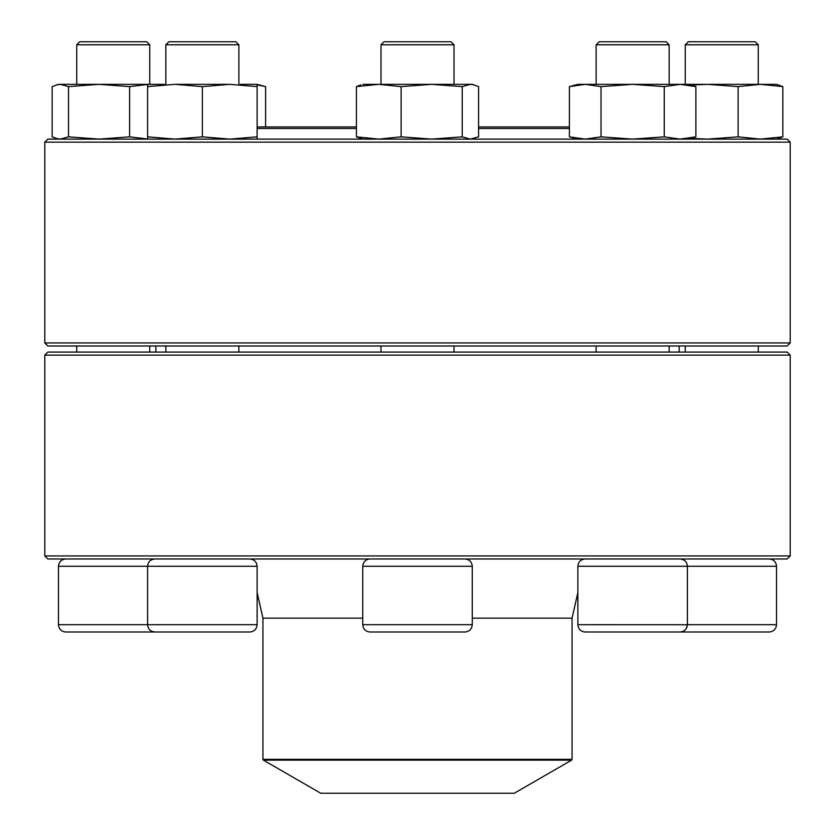 <?xml version="1.0" encoding="UTF-8"?>
<svg xmlns="http://www.w3.org/2000/svg" width="835" height="835" viewBox="0 0 835 835"><rect width="100%" height="100%" fill="white"/><g stroke="black" fill="none" stroke-linecap="round" stroke-linejoin="round"><path stroke-width="1.25" d="M44.787 555.933L790.213 555.933L790.213 355.125L44.787 355.125L44.787 555.933L47.835 558.98L787.165 558.98L790.213 555.933M44.787 355.125L47.835 352.088L787.165 352.088L790.213 355.125M599.175 41.75L596.127 44.787L599.175 41.75L666.1 41.75L669.148 44.787L669.148 84.345L669.148 44.787L596.127 44.787L596.127 84.345M472.266 618.15L572.058 618.15L577.872 592.579L577.872 624.695L687.403 624.726M687.393 624.977L686.193 628.724M687.403 624.695L776.519 624.695L776.519 566.276L687.403 566.276L687.403 624.695C686.975 629.131 684.533 631.563 680.097 632.001L585.178 632.001C580.742 631.563 578.3 629.131 577.872 624.695C578.3 629.131 580.742 631.563 585.178 632.001M263.401 760.142L320.744 793.25L514.256 793.25L571.599 760.142L263.401 760.142L262.941 759.349L572.058 759.349L572.058 618.15M569.397 128.465L478.58 128.465M356.42 128.465L257.128 128.465M569.397 126.941L478.58 126.941M356.42 126.941L257.128 126.941M153.953 142.148L44.787 142.148L44.787 342.955L790.213 342.955L790.213 142.148L153.953 142.148M44.787 142.148L47.835 139.111L787.165 139.111L790.213 142.148M790.213 342.955L787.165 346.003L47.835 346.003L44.787 342.955M776.519 624.695C776.08 629.131 773.648 631.563 769.212 632.001L674.283 632.001M685.243 44.787L688.28 41.75L755.216 41.75L758.264 44.787L685.243 44.787L685.243 84.345M670.672 84.345L776.519 84.345L782.833 86.61L782.833 136.836L776.519 139.111M690.274 138.339L707.579 139.111L738.119 136.836L738.119 86.61L760.476 84.345L782.833 86.61M738.119 136.836L760.476 139.111L782.833 136.836M690.274 85.118L707.579 84.345L738.119 86.61M577.872 139.111L569.397 136.836L569.397 86.61L577.872 84.345L687.403 84.345L695.879 86.61L695.879 136.836L680.066 139.111L664.253 136.836L664.253 86.61L680.066 84.345L695.879 86.61M569.397 136.836L585.21 139.111L601.023 136.836L601.023 86.61L632.638 84.345L664.253 86.61M601.023 136.836L632.638 139.111L664.253 136.836M569.397 86.61L585.21 84.345L601.023 86.61M383.943 632.001L370.041 632.001C365.605 631.563 363.162 629.131 362.734 624.695L472.266 624.695C471.838 629.131 469.395 631.563 464.959 632.001L383.943 632.001M454.01 44.787L380.99 44.787L380.99 84.345L380.99 44.787L384.037 41.75L450.963 41.75L454.01 44.787L454.01 84.345M362.734 84.345L472.266 84.345L478.58 86.61L478.58 136.836L470.397 139.111L462.214 136.836L462.214 86.61L470.397 84.345L474.196 84.867M362.734 139.111L356.42 136.836L378.777 139.111L401.134 136.836L401.134 86.61L431.674 84.345L462.214 86.61M401.134 136.836L431.674 139.111L462.214 136.836M356.42 136.836L356.42 86.61L378.777 84.345L401.134 86.61M360.803 84.867L356.42 86.61M249.822 632.001L154.903 632.001C150.467 631.563 148.025 629.131 147.597 624.695L257.128 624.695C256.7 629.131 254.257 631.563 249.822 632.001C254.257 631.563 256.7 629.131 257.128 624.695L257.128 566.276C256.689 561.84 254.257 559.408 249.822 558.98M257.128 566.276L147.597 566.276L147.597 624.695L58.481 624.695C58.92 629.131 61.352 631.563 65.788 632.001L79.69 632.001M238.873 44.787L165.852 44.787L165.852 84.345L165.852 44.787L168.9 41.75L235.825 41.75L238.873 44.787L238.873 84.345M165.852 346.003L165.852 352.088M240.396 84.345L257.128 84.345L265.603 86.61L265.603 126.941M58.481 139.111L52.167 136.836L52.167 86.61L58.481 84.345L164.328 84.345M147.597 139.111L147.597 86.61L174.974 84.345L229.74 84.345L257.128 86.61L257.128 84.345M147.597 136.836L174.974 139.111L202.362 136.836L229.74 139.111L257.128 136.836L257.128 86.61M257.128 136.836L257.128 139.111M202.362 136.836L202.362 86.61L229.74 84.345M174.974 84.345L202.362 86.61M147.597 84.345L147.597 86.61M160.717 632.001L65.788 632.001M76.736 44.787L79.784 41.75L146.72 41.75L149.757 44.787L76.736 44.787L76.736 84.345M56.55 138.589L60.35 139.111L68.533 136.836L99.073 139.111L129.613 136.836L129.613 86.61L147.597 84.439M129.613 136.836L147.597 139.017M68.533 136.836L68.533 86.61L99.073 84.345L129.613 86.61M56.55 84.867L60.35 84.345L68.533 86.61M257.128 84.867L265.603 86.61M378.777 84.345L379.476 84.345M262.941 759.349L262.941 618.15L362.734 618.15M680.097 558.98C684.533 559.408 686.975 561.84 687.403 566.276L577.872 566.276L577.872 624.695M472.266 624.695L472.266 566.276L362.734 566.276L362.734 624.695M154.903 558.98C150.467 559.408 148.025 561.84 147.597 566.276L58.481 566.276L58.481 624.695M679.158 352.088L679.158 346.003M155.842 352.088L155.842 346.003M262.941 618.15L257.128 592.579M572.058 759.349L571.599 760.142M685.243 346.003L685.243 352.088M758.264 44.787L758.264 84.345M758.264 346.003L758.264 352.088M776.519 566.276C776.08 561.84 773.648 559.408 769.212 558.98M596.127 346.003L596.127 352.088M669.148 346.003L669.148 352.088M577.872 566.276C578.3 561.84 580.742 559.408 585.178 558.98M687.403 139.111L695.879 136.836M380.99 346.003L380.99 352.088M454.01 346.003L454.01 352.088M362.734 566.276C363.162 561.84 365.605 559.408 370.041 558.98M472.266 566.276C471.838 561.84 469.395 559.408 464.959 558.98M472.266 139.111L474.196 138.589M238.873 346.003L238.873 352.088M76.736 346.003L76.736 352.088M149.757 44.787L149.757 84.345M149.757 346.003L149.757 352.088M58.481 566.276C58.92 561.84 61.352 559.408 65.788 558.98M168.9 41.75L165.852 44.787M384.037 41.75L380.99 44.787"/></g></svg>

